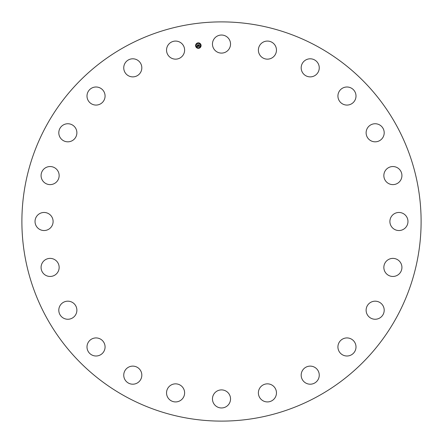 <?xml version="1.0" encoding="UTF-8"?>
<svg xmlns="http://www.w3.org/2000/svg" width="443" height="443" viewBox="0 0 443 443"><rect width="100%" height="100%" fill="white"/><g stroke="black" fill="none" stroke-linecap="round" stroke-linejoin="round"><path stroke-width="0.66" d="M273.962 56.35A9.037 9.037 0 0 1 261.187 56.654A9.037 9.037 0 0 1 260.883 43.874A9.037 9.037 0 0 1 273.663 43.575A9.037 9.037 0 0 1 273.962 56.35M213.57 394.602A9.037 9.037 0 0 1 225.83 391.003A9.037 9.037 0 0 1 229.43 403.263A9.037 9.037 0 0 1 217.17 406.862A9.037 9.037 0 0 1 213.57 394.602M184.36 52.246A9.037 9.037 0 0 1 173.446 58.897A9.037 9.037 0 0 1 166.795 47.982A9.037 9.037 0 0 1 177.709 41.332A9.037 9.037 0 0 1 184.36 52.246M258.64 390.754A9.037 9.037 0 0 1 269.554 384.103A9.037 9.037 0 0 1 276.205 395.018A9.037 9.037 0 0 1 265.291 401.668A9.037 9.037 0 0 1 258.64 390.754M141.821 67.624A9.037 9.037 0 0 1 133 76.877A9.037 9.037 0 0 1 123.747 68.05A9.037 9.037 0 0 1 132.568 58.803A9.037 9.037 0 0 1 141.821 67.624M301.179 375.376A9.037 9.037 0 0 1 310 366.123A9.037 9.037 0 0 1 319.253 374.95A9.037 9.037 0 0 1 310.432 384.197A9.037 9.037 0 0 1 301.179 375.376M104.709 93.49A9.037 9.037 0 0 1 98.579 104.709A9.037 9.037 0 0 1 87.365 98.579A9.037 9.037 0 0 1 93.49 87.365A9.037 9.037 0 0 1 104.709 93.49M338.291 349.51A9.037 9.037 0 0 1 344.421 338.291A9.037 9.037 0 0 1 355.635 344.421A9.037 9.037 0 0 1 349.51 355.635A9.037 9.037 0 0 1 338.291 349.51M75.559 128.082A9.037 9.037 0 0 1 72.541 140.503A9.037 9.037 0 0 1 60.121 137.485A9.037 9.037 0 0 1 63.139 125.064A9.037 9.037 0 0 1 75.559 128.082M367.441 314.918A9.037 9.037 0 0 1 370.459 302.497A9.037 9.037 0 0 1 382.879 305.515A9.037 9.037 0 0 1 379.861 317.936A9.037 9.037 0 0 1 367.441 314.918M56.35 169.038A9.037 9.037 0 0 1 56.654 181.813A9.037 9.037 0 0 1 43.874 182.117A9.037 9.037 0 0 1 43.575 169.337A9.037 9.037 0 0 1 56.35 169.038M386.65 273.962A9.037 9.037 0 0 1 386.346 261.187A9.037 9.037 0 0 1 399.126 260.883A9.037 9.037 0 0 1 399.425 273.663A9.037 9.037 0 0 1 386.65 273.962M48.398 213.57A9.037 9.037 0 0 1 51.997 225.83A9.037 9.037 0 0 1 39.737 229.43A9.037 9.037 0 0 1 36.138 217.17A9.037 9.037 0 0 1 48.398 213.57M394.602 229.43A9.037 9.037 0 0 1 391.003 217.17A9.037 9.037 0 0 1 403.263 213.57A9.037 9.037 0 0 1 406.862 225.83A9.037 9.037 0 0 1 394.602 229.43M52.246 258.64A9.037 9.037 0 0 1 58.897 269.554A9.037 9.037 0 0 1 47.982 276.205A9.037 9.037 0 0 1 41.332 265.291A9.037 9.037 0 0 1 52.246 258.64M390.754 184.36A9.037 9.037 0 0 1 384.103 173.446A9.037 9.037 0 0 1 395.018 166.795A9.037 9.037 0 0 1 401.668 177.709A9.037 9.037 0 0 1 390.754 184.36M67.624 301.179A9.037 9.037 0 0 1 76.877 310A9.037 9.037 0 0 1 68.05 319.253A9.037 9.037 0 0 1 58.803 310.432A9.037 9.037 0 0 1 67.624 301.179M375.376 141.821A9.037 9.037 0 0 1 366.123 133A9.037 9.037 0 0 1 374.95 123.747A9.037 9.037 0 0 1 384.197 132.568A9.037 9.037 0 0 1 375.376 141.821M93.49 338.291A9.037 9.037 0 0 1 104.709 344.421A9.037 9.037 0 0 1 98.579 355.635A9.037 9.037 0 0 1 87.365 349.51A9.037 9.037 0 0 1 93.49 338.291M349.51 104.709A9.037 9.037 0 0 1 338.291 98.579A9.037 9.037 0 0 1 344.421 87.365A9.037 9.037 0 0 1 355.635 93.49A9.037 9.037 0 0 1 349.51 104.709M128.082 367.441A9.037 9.037 0 0 1 140.503 370.459A9.037 9.037 0 0 1 137.485 382.879A9.037 9.037 0 0 1 125.064 379.861A9.037 9.037 0 0 1 128.082 367.441M314.918 75.559A9.037 9.037 0 0 1 302.497 72.541A9.037 9.037 0 0 1 305.515 60.121A9.037 9.037 0 0 1 317.936 63.139A9.037 9.037 0 0 1 314.918 75.559M169.038 386.65A9.037 9.037 0 0 1 181.813 386.346A9.037 9.037 0 0 1 182.117 399.126A9.037 9.037 0 0 1 169.337 399.425A9.037 9.037 0 0 1 169.038 386.65M317.199 46.327A199.61 199.61 0 0 1 396.673 317.199A199.61 199.61 0 0 1 125.801 396.673A199.61 199.61 0 0 1 46.327 125.801A199.61 199.61 0 0 1 317.199 46.327M229.43 48.398A9.037 9.037 0 0 1 217.17 51.997A9.037 9.037 0 0 1 213.57 39.737A9.037 9.037 0 0 1 225.83 36.138A9.037 9.037 0 0 1 229.43 48.398M201.061 45.225A2.747 2.747 0 0 1 198.697 48.309A2.747 2.747 0 0 1 195.618 45.945A2.747 2.747 0 0 1 197.982 42.866A2.747 2.747 0 0 1 201.061 45.225M196.199 45.867A2.165 2.165 0 0 1 198.06 43.442A2.165 2.165 0 0 1 200.485 45.302A2.165 2.165 0 0 1 198.625 47.728A2.165 2.165 0 0 1 196.199 45.867M198.447 46.399L198.569 46.017L199.023 46.216L198.708 44.815L199.256 44.743L199.261 46.083L199.583 45.823L199.272 46.177L199.649 45.856L199.871 46.199L198.447 46.399M198.364 46.332L198.519 45.972L198.364 46.332M198.691 46.15L198.553 44.732L199.162 44.654L198.625 44.76L198.691 46.15M198.337 46.415L197.102 46.576L197.251 46.194L197.927 46.365L197.855 45.812L197.844 46.31L197.373 46.299L197.811 46.282L197.75 45.823L197.406 46.072L197.34 45.574L197.838 45.712L197.589 44.976L198.171 44.898L198.337 46.415M197.002 46.515L197.168 46.122L197.002 46.515M197.312 46.044L197.246 45.529L197.312 46.044M197.478 45.657L197.412 44.887L198.104 44.793L197.484 44.909L197.761 45.651L197.478 45.657M198.497 48.038L198.824 47.999L198.497 48.038M195.745 45.928L196.072 45.884L195.745 45.928M196.681 47.556L197.013 47.512L196.681 47.556M197.855 43.176L198.187 43.132L197.855 43.176M196.227 44.112L196.559 44.067L196.227 44.112M200.939 45.241L200.607 45.286L200.939 45.241M200.452 47.058L200.12 47.102L200.452 47.058M199.998 43.619L199.671 43.663L199.998 43.619"/></g></svg>
